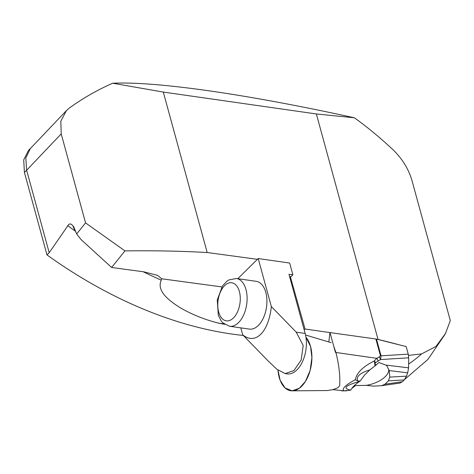 <?xml version="1.0" encoding="UTF-8"?>
<svg xmlns="http://www.w3.org/2000/svg" width="474" height="474" viewBox="0 0 474 474"><rect width="100%" height="100%" fill="white"/><g stroke="black" fill="none" stroke-linecap="round" stroke-linejoin="round"><path stroke-width="0.71" d="M377.648 339.408L378.045 339.461A824.665 407.083 -15.3 0 1 400.145 345.06L406.177 346.577L408.244 354.131L408.689 357.811L380.498 359.565A6.109 4.539 -117.9 0 0 379.188 357.017L380.432 355.701L375.864 338.993A6.109 3.016 -15.3 0 1 376.48 339.111L400.145 345.06M304.184 329.88L305.049 329.021L329.945 332.582L328.838 341.985M75.01 229.961A378.738 247.475 -134.6 0 1 74.459 229.564L73.63 226.525L76.658 233.955L85.557 222.904L61.211 133.893L26.639 170.243L25.803 157.984L30.407 148.486M408.44 355.393L421.582 353.924L435.956 346.447L445.501 333.495L450.3 320.566L411.953 180.41C408.594 169.082 402.402 158.98 393.379 150.116C380.812 138.236 367.824 127.465 354.404 117.789L316.354 113.961L163.293 92.069L112.705 83.223C156.509 81.25 246.403 94.107 354.404 117.789M305.155 333.447L296.244 332.173L303.188 345.505L301.162 360.08L293.916 370.55L285.135 373.589L287.084 373.885A26.574 15.251 98.1 0 0 302.679 361.235A26.574 15.251 98.1 0 0 305.155 333.447L288.968 274.262L292.879 274.819L290.989 276.692L290.337 276.597L305.049 329.021M290.337 276.597L289.762 277.166M243.346 335.462A368.962 241.088 -134.6 0 1 46.991 254.929L49.207 252.737L26.639 170.243L24.423 172.435L23.7 159.922L28.481 150.418L30.692 148.208M49.207 252.737L68.843 224.303L70.17 223.9L71.604 224.433L72.789 225.701L74.459 229.564M378.045 339.461L316.354 113.961M157.487 275.323L143.788 271.827L111.609 267.472L80.965 239.489L76.658 233.955M157.747 275.441L161.658 278.777L161.267 280.152A368.962 241.088 -134.6 0 1 143.231 271.756M85.557 222.904L124.958 250.9C153.043 250.503 180.458 251.042 207.185 252.518L257.418 259.319M124.958 250.9L111.609 267.472M224.018 323.866L218.792 323.161A368.962 241.088 45.4 0 0 224.658 324.334M207.185 252.518L163.293 92.069M61.211 133.893L60.826 121.19L66.425 110.626L69.637 107.823C83.252 98.029 97.603 89.829 112.705 83.223M218.792 323.161C205.135 319.802 192.432 314.754 180.689 308.005C170.166 301.446 156.053 291.38 161.267 280.152M296.244 332.173L271.341 306.548C268.639 332.227 255.326 345.368 242.712 334.81L240.816 327.872M292.879 274.819L289.655 263.034L258.206 258.537L271.341 306.548M265.796 292.375A24.127 13.847 -81.9 0 0 256.215 281.325L236.402 278.493A24.127 13.847 98.1 0 1 245.982 289.543A24.127 13.847 98.1 0 1 238.523 322.616A24.127 13.847 98.1 0 1 229.57 326.266L249.377 329.098A24.127 13.847 -81.9 0 0 263.544 317.61A24.127 13.847 -81.9 0 0 265.796 292.375M237.8 278.688L258.206 258.537M242.712 334.81L267.62 360.441L276.804 369.222L285.135 373.589M46.991 254.929L24.423 172.435M375.864 338.993L329.945 332.582M329.963 332.428L335.432 352.413M332.843 389.628L344 390.849C341.481 388.905 345.244 385.184 355.293 379.698C356.821 372.683 363.173 366.426 374.347 360.933L376.723 358.32L379.188 357.017M399.961 383.063L402.42 381.712L404.215 379.941L388.413 380.847L385.001 384.213L381.706 385.682L373.447 386.132L366.402 385.356L355.5 385.569L351.732 388.556M407.705 372.825L389.207 370.573L389.735 377.108L406.502 376.149L407.705 372.825L408.594 367.836L408.689 357.811M376.48 339.111L381.055 355.826L380.498 359.565L375.479 362.681C374.762 363.848 375.076 364.542 376.427 364.755L378.85 362.515L385.7 365.051L408.594 367.836M388.413 380.847L389.735 377.108M404.215 379.941L406.502 376.149M389.207 370.573L386.618 365.395L385.7 365.051M376.427 364.755L369.868 369.88C359.944 373.002 355.885 376.676 357.692 380.918L360.044 381.137L359.683 381.38C345.191 385.481 342.234 388.402 350.819 390.132L344 390.849M355.5 385.569A21.686 10.706 -15.3 0 1 354.534 385.392M350.819 390.132C352.146 387.382 355.103 384.467 359.683 381.38M360.044 381.137L364.66 374.94L369.868 369.88M388.787 369.394A21.686 10.706 -15.3 0 1 366.402 385.356M355.293 379.698L357.692 380.918M375.035 365.993L374.347 360.933A6.109 4.213 -134.6 0 1 375.479 362.681M408.244 354.131L381.055 355.826A6.109 3.016 164.7 0 0 380.432 355.701M378.033 360.868A6.109 4.539 -117.9 0 0 376.723 358.32L335.912 352.478M292.203 390.843A29.092 16.697 98.1 0 1 277.983 370.158L280.175 380.361L285.081 387.951L292.132 390.843L299.384 388.212L305.463 381.392L310.15 370.413L311.916 357.597L310.553 346.47L305.955 337.239A29.092 16.697 98.1 0 1 310.553 346.47A29.092 16.697 98.1 0 1 308.307 375.817A29.092 16.697 98.1 0 1 292.203 390.843L327.599 390.529L332.493 389.717L337.393 388.005A23.285 13.367 -81.9 0 0 339.674 385.753C340.279 376.107 339.046 365.075 335.959 352.656L333.678 346.002M421.582 353.924A241.953 158.097 -134.6 0 1 408.629 363.996M221.85 286.924L161.658 278.777M75.562 231.312A368.962 241.088 -134.6 0 1 67.616 225.577M233.439 317.953A19.244 11.044 -81.9 0 0 235.797 284.88A19.244 11.044 -81.9 0 0 217.844 302.602A19.244 11.044 -81.9 0 0 233.439 317.953M385.001 384.213L402.42 381.712M404.755 379.342L427.862 359.47L445.163 334.158M66.413 110.62L30.295 148.611M229.57 326.266L222.863 322.865L221.245 321.017L218.318 315.257L217.246 299.941L222.502 285.929L226.85 281.266L228.942 279.909L236.402 278.493M399.997 383.057L381.694 385.688M346.938 390.813L341.683 390.872M331.208 342.696L305.54 334.994"/></g></svg>

